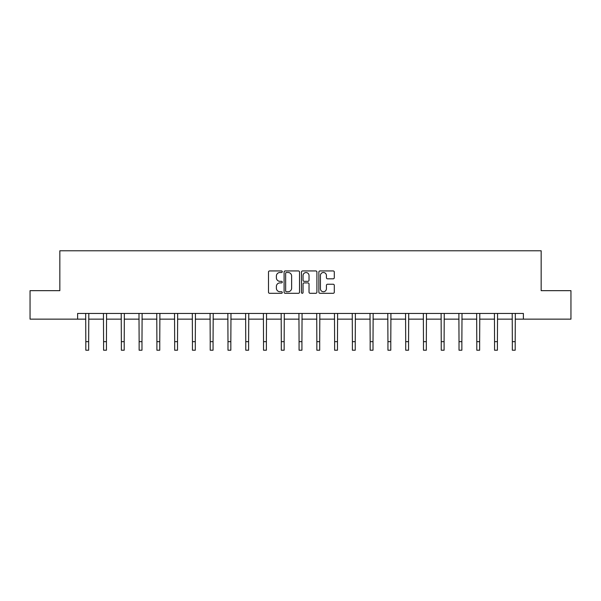 <?xml version="1.0" encoding="UTF-8"?>
<svg xmlns="http://www.w3.org/2000/svg" width="601" height="601" viewBox="0 0 601 601"><rect width="100%" height="100%" fill="white"/><g stroke="black" fill="none" stroke-linecap="round" stroke-linejoin="round"><path stroke-width="0.9" d="M282.275 271.72A0.781 0.781 0 0 0 281.493 270.938L269.609 270.938A1.119 1.119 0 0 0 268.489 272.058L268.489 292.184A1.119 1.119 0 0 0 269.609 293.303L281.493 293.303A0.781 0.781 0 0 0 282.275 292.522A0.781 0.781 0 0 0 281.493 291.733L279.953 291.733A3.576 3.576 0 0 1 276.377 288.157L276.377 286.482A3.576 3.576 0 0 1 279.953 282.898L281.493 282.898A0.781 0.781 0 0 0 282.275 282.117A0.781 0.781 0 0 0 281.493 281.336L279.953 281.336A3.576 3.576 0 0 1 276.377 277.76L276.377 276.077A3.576 3.576 0 0 1 279.953 272.501L281.493 272.501A0.781 0.781 0 0 0 282.275 271.72M333.179 278.819A1.119 1.119 0 0 0 334.299 277.7L334.299 272.058A1.119 1.119 0 0 0 333.179 270.938L319.987 270.938A1.119 1.119 0 0 0 318.868 272.058L318.868 292.184A1.119 1.119 0 0 0 319.987 293.303L333.179 293.303A1.119 1.119 0 0 0 334.299 292.184L334.299 285.362A1.119 1.119 0 0 0 333.179 284.243L327.53 284.243A1.119 1.119 0 0 0 326.418 285.362L326.418 288.743A2.99 2.99 0 0 1 323.421 291.733A2.99 2.99 0 0 1 320.431 288.743L320.431 275.491A2.99 2.99 0 0 1 323.421 272.501A2.99 2.99 0 0 1 326.418 275.491L326.418 277.7A1.119 1.119 0 0 0 327.53 278.819L333.179 278.819M77.612 319.146L30.05 319.146L30.05 290.666L59.837 290.666L59.837 250.79L541.163 250.79L541.163 290.666L570.95 290.666L570.95 319.146L523.388 319.146L523.388 313.444L77.612 313.444L77.612 319.146L85.815 319.146M299.523 272.058A1.119 1.119 0 0 0 298.404 270.938L285.212 270.938A1.119 1.119 0 0 0 284.093 272.058L284.093 292.184A1.119 1.119 0 0 0 285.212 293.303L298.404 293.303A1.119 1.119 0 0 0 299.523 292.184L299.523 272.058M302.596 270.938L315.788 270.938A1.119 1.119 0 0 1 316.907 272.058L316.907 292.184A1.119 1.119 0 0 1 315.788 293.303L310.146 293.303A1.119 1.119 0 0 1 309.027 292.184L309.027 284.018A1.119 1.119 0 0 0 307.907 282.898L304.159 282.898A1.119 1.119 0 0 0 303.047 284.018L303.047 292.522A0.781 0.781 0 0 1 302.258 293.303A0.781 0.781 0 0 1 301.477 292.522L301.477 272.058A1.119 1.119 0 0 1 302.596 270.938M88.663 319.146L103.59 319.146M106.437 319.146L121.357 319.146M124.204 319.146L139.131 319.146M141.979 319.146L156.899 319.146M159.753 319.146L174.673 319.146M177.52 319.146L192.448 319.146M195.295 319.146L210.215 319.146M213.062 319.146L227.989 319.146M230.837 319.146L245.764 319.146M248.611 319.146L263.531 319.146M266.378 319.146L281.306 319.146M284.153 319.146L299.073 319.146M301.927 319.146L316.847 319.146M319.694 319.146L334.622 319.146M337.469 319.146L352.389 319.146M355.236 319.146L370.163 319.146M373.011 319.146L387.938 319.146M390.785 319.146L405.705 319.146M408.552 319.146L423.48 319.146M426.327 319.146L441.247 319.146M444.101 319.146L459.021 319.146M461.868 319.146L476.796 319.146M479.643 319.146L494.563 319.146M497.41 319.146L512.337 319.146M515.185 319.146L523.388 319.146M286.437 272.501A0.781 0.781 0 0 0 285.655 273.282L285.655 290.952A0.781 0.781 0 0 0 286.437 291.733L288.059 291.733A3.576 3.576 0 0 0 291.635 288.157L291.635 276.077A3.576 3.576 0 0 0 288.059 272.501L286.437 272.501M309.027 275.551A2.99 2.99 0 0 0 306.037 272.561A2.99 2.99 0 0 0 303.047 275.551L303.047 280.216A1.119 1.119 0 0 0 304.159 281.336L307.907 281.336A1.119 1.119 0 0 0 309.027 280.216L309.027 275.551M85.673 313.444L85.815 341.668L88.663 341.668L88.805 313.444M85.815 341.668L85.815 350.21L88.663 350.21L88.663 341.668M103.44 313.444L103.59 341.668L106.437 341.668L106.58 313.444M103.59 341.668L103.59 350.21L106.437 350.21L106.437 341.668M121.214 313.444L121.357 341.668L124.204 341.668L124.354 313.444M121.357 341.668L121.357 350.21L124.204 350.21L124.204 341.668M138.989 313.444L139.131 341.668L141.979 341.668L142.121 313.444M139.131 341.668L139.131 350.21L141.979 350.21L141.979 341.668M156.756 313.444L156.899 341.668L159.753 341.668L159.896 313.444M156.899 341.668L156.899 350.21L159.753 350.21L159.753 341.668M174.53 313.444L174.673 341.668L177.52 341.668L177.663 313.444M174.673 341.668L174.673 350.21L177.52 350.21L177.52 341.668M192.297 313.444L192.448 341.668L195.295 341.668L195.438 313.444M192.448 341.668L192.448 350.21L195.295 350.21L195.295 341.668M210.072 313.444L210.215 341.668L213.062 341.668L213.212 313.444M210.215 341.668L210.215 350.21L213.062 350.21L213.062 341.668M227.847 313.444L227.989 341.668L230.837 341.668L230.979 313.444M227.989 341.668L227.989 350.21L230.837 350.21L230.837 341.668M245.614 313.444L245.764 341.668L248.611 341.668L248.754 313.444M245.764 341.668L245.764 350.21L248.611 350.21L248.611 341.668M263.388 313.444L263.531 341.668L266.378 341.668L266.528 313.444M263.531 341.668L263.531 350.21L266.378 350.21L266.378 341.668M281.163 313.444L281.306 341.668L284.153 341.668L284.296 313.444M281.306 341.668L281.306 350.21L284.153 350.21L284.153 341.668M298.93 313.444L299.073 341.668L301.927 341.668L302.07 313.444M299.073 341.668L299.073 350.21L301.927 350.21L301.927 341.668M316.704 313.444L316.847 341.668L319.694 341.668L319.837 313.444M316.847 341.668L316.847 350.21L319.694 350.21L319.694 341.668M334.472 313.444L334.622 341.668L337.469 341.668L337.612 313.444M334.622 341.668L334.622 350.21L337.469 350.21L337.469 341.668M352.246 313.444L352.389 341.668L355.236 341.668L355.386 313.444M352.389 341.668L352.389 350.21L355.236 350.21L355.236 341.668M370.021 313.444L370.163 341.668L373.011 341.668L373.153 313.444M370.163 341.668L370.163 350.21L373.011 350.21L373.011 341.668M387.788 313.444L387.938 341.668L390.785 341.668L390.928 313.444M387.938 341.668L387.938 350.21L390.785 350.21L390.785 341.668M405.562 313.444L405.705 341.668L408.552 341.668L408.703 313.444M405.705 341.668L405.705 350.21L408.552 350.21L408.552 341.668M423.337 313.444L423.48 341.668L426.327 341.668L426.47 313.444M423.48 341.668L423.48 350.21L426.327 350.21L426.327 341.668M441.104 313.444L441.247 341.668L444.101 341.668L444.244 313.444M441.247 341.668L441.247 350.21L444.101 350.21L444.101 341.668M458.879 313.444L459.021 341.668L461.868 341.668L462.011 313.444M459.021 341.668L459.021 350.21L461.868 350.21L461.868 341.668M476.646 313.444L476.796 341.668L479.643 341.668L479.786 313.444M476.796 341.668L476.796 350.21L479.643 350.21L479.643 341.668M494.42 313.444L494.563 341.668L497.41 341.668L497.56 313.444M494.563 341.668L494.563 350.21L497.41 350.21L497.41 341.668M512.195 313.444L512.337 341.668L515.185 341.668L515.327 313.444M512.337 341.668L512.337 350.21L515.185 350.21L515.185 341.668"/></g></svg>
